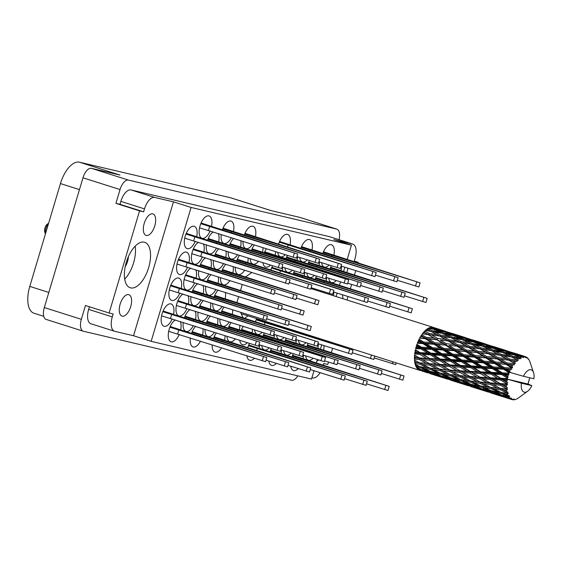 <?xml version="1.0" encoding="UTF-8"?>
<svg xmlns="http://www.w3.org/2000/svg" width="562" height="562" viewBox="0 0 562 562"><rect width="100%" height="100%" fill="white"/><g stroke="black" fill="none" stroke-linecap="round" stroke-linejoin="round"><path stroke-width="0.84" d="M148.642 267.66A23.871 11.465 107.6 0 0 144.68 242.278A23.871 11.465 107.6 0 0 126.281 262.398A23.871 11.465 107.6 0 0 130.244 287.779A23.871 11.465 107.6 0 0 148.642 267.66M124.701 279.117A23.871 11.465 107.6 0 0 133.58 262.883A23.871 11.465 107.6 0 0 135.161 246.156M342.918 298.717A23.871 11.465 107.6 0 0 342.356 294.769M346.663 272.76A11.261 5.409 107.6 0 0 347.197 271.179A11.261 5.409 107.6 0 0 347.871 268.193M323.522 350.4A11.261 5.409 107.6 0 0 324.014 345.609M144.223 223.409A11.261 5.409 -72.4 0 1 152.906 213.918A11.261 5.409 -72.4 0 1 154.775 225.896A11.261 5.409 -72.4 0 1 146.092 235.387A11.261 5.409 -72.4 0 1 144.223 223.409M125.207 266.69A10.987 5.276 107.6 0 0 127.553 261.456A10.987 5.276 107.6 0 0 128.41 256.602M120.149 304.161A11.261 5.409 -72.4 0 1 128.831 294.671A11.261 5.409 -72.4 0 1 130.7 306.641A11.261 5.409 -72.4 0 1 122.017 316.132A11.261 5.409 -72.4 0 1 120.149 304.161M196.658 236.939A11.711 5.62 107.6 0 0 194.248 226.296A11.711 5.62 107.6 0 0 185.221 236.166A11.711 5.62 107.6 0 0 187.167 248.622A11.711 5.62 107.6 0 0 195.288 241.267M211.488 226.584A11.711 5.62 107.6 0 0 209.078 215.941A11.711 5.62 107.6 0 0 200.051 225.812A11.711 5.62 107.6 0 0 201.997 238.26A11.711 5.62 107.6 0 0 210.118 230.912M218.604 242.103A11.711 5.62 107.6 0 0 218.26 233.497M213.328 231.93A11.711 5.62 107.6 0 0 207.455 240.417M240.543 247.266A11.711 5.62 107.6 0 0 240.817 240.655M233.623 238.372A11.711 5.62 107.6 0 0 229.401 245.58M262.489 252.429A11.711 5.62 107.6 0 0 262.953 247.68M254.333 244.941A11.711 5.62 107.6 0 0 251.34 250.743M188.944 262.819A11.711 5.62 107.6 0 0 186.535 252.176A11.711 5.62 107.6 0 0 177.508 262.047A11.711 5.62 107.6 0 0 179.454 274.502A11.711 5.62 107.6 0 0 187.575 267.147M210.883 267.983A11.711 5.62 107.6 0 0 210.546 259.377M205.615 257.81A11.711 5.62 107.6 0 0 199.742 266.297M232.83 273.146A11.711 5.62 107.6 0 0 233.104 266.536M225.91 264.252A11.711 5.62 107.6 0 0 221.688 271.46M181.224 288.699A11.711 5.62 107.6 0 0 178.821 278.064A11.711 5.62 107.6 0 0 169.794 287.934A11.711 5.62 107.6 0 0 171.733 300.382A11.711 5.62 107.6 0 0 179.861 293.034M203.17 293.87A11.711 5.62 107.6 0 0 202.833 285.257M197.901 283.691A11.711 5.62 107.6 0 0 192.028 292.184M225.109 299.033A11.711 5.62 107.6 0 0 225.383 292.416M218.189 290.132A11.711 5.62 107.6 0 0 213.967 297.347M173.51 314.587A11.711 5.62 107.6 0 0 171.101 303.944A11.711 5.62 107.6 0 0 162.074 313.814A11.711 5.62 107.6 0 0 164.02 326.262A11.711 5.62 107.6 0 0 172.141 318.914M195.457 319.75A11.711 5.62 107.6 0 0 195.112 311.137M190.188 309.571A11.711 5.62 107.6 0 0 184.308 318.064M217.396 324.913A11.711 5.62 107.6 0 0 217.67 318.296M210.476 316.013A11.711 5.62 107.6 0 0 206.254 323.227M239.342 330.077A11.711 5.62 107.6 0 0 239.805 325.321M231.186 322.588A11.711 5.62 107.6 0 0 228.193 328.391M233.427 231.748A11.711 5.62 107.6 0 0 231.024 221.105A11.711 5.62 107.6 0 0 222.285 230.062M255.373 236.911A11.711 5.62 107.6 0 0 252.963 226.268A11.711 5.62 107.6 0 0 244.231 235.225M203.774 252.464A11.711 5.62 107.6 0 0 203.43 243.852M198.505 242.292A11.711 5.62 107.6 0 0 192.337 251.692A11.711 5.62 107.6 0 0 194.276 264.14A11.711 5.62 107.6 0 0 202.404 256.792M225.713 257.628A11.711 5.62 107.6 0 0 225.987 251.01M218.794 248.727A11.711 5.62 107.6 0 0 214.572 255.942M247.659 262.791A11.711 5.62 107.6 0 0 248.123 258.035M239.503 255.303A11.711 5.62 107.6 0 0 236.511 261.105M196.054 278.345A11.711 5.62 107.6 0 0 195.717 269.732M190.785 268.172A11.711 5.62 107.6 0 0 184.624 277.572A11.711 5.62 107.6 0 0 186.563 290.02A11.711 5.62 107.6 0 0 194.684 282.672M218 283.508A11.711 5.62 107.6 0 0 218.274 276.89M211.08 274.607A11.711 5.62 107.6 0 0 206.858 281.822M188.34 304.225A11.711 5.62 107.6 0 0 188.003 295.619M183.072 294.052A11.711 5.62 107.6 0 0 176.904 303.452A11.711 5.62 107.6 0 0 178.849 315.907A11.711 5.62 107.6 0 0 186.97 308.552M210.286 309.388A11.711 5.62 107.6 0 0 210.553 302.778M203.36 300.494A11.711 5.62 107.6 0 0 199.138 307.702M232.225 314.551A11.711 5.62 107.6 0 0 232.689 309.803M224.076 307.063A11.711 5.62 107.6 0 0 221.084 312.865M259.11 348.573A11.711 5.62 107.6 0 0 259.581 344.864M249.458 343.452A11.711 5.62 107.6 0 0 247.68 347.808A11.711 5.62 107.6 0 0 247.666 347.836M281.056 353.744A11.711 5.62 107.6 0 0 281.52 350.028M271.404 348.616A11.711 5.62 107.6 0 0 269.915 352.058M302.995 358.907A11.711 5.62 107.6 0 0 303.466 355.191M293.343 353.779A11.711 5.62 107.6 0 0 291.854 357.221M266.831 322.693A11.711 5.62 107.6 0 0 266.992 321.864M256.658 318.591A11.711 5.62 107.6 0 0 255.394 321.921A11.711 5.62 107.6 0 0 255.387 321.956M277.93 325.342A11.711 5.62 107.6 0 0 277.628 326.171M282.257 270.933A11.711 5.62 107.6 0 0 282.728 267.217M272.605 265.805A11.711 5.62 107.6 0 0 270.821 270.16A11.711 5.62 107.6 0 0 270.814 270.189M304.204 276.097A11.711 5.62 107.6 0 0 304.667 272.38M294.544 270.968A11.711 5.62 107.6 0 0 293.055 274.411M326.143 281.26A11.711 5.62 107.6 0 0 326.613 277.544M316.49 276.139A11.711 5.62 107.6 0 0 315.001 279.574M289.971 245.053A11.711 5.62 107.6 0 0 287.568 234.41A11.711 5.62 107.6 0 0 278.541 244.28A11.711 5.62 107.6 0 0 278.527 244.308M311.917 250.216A11.711 5.62 107.6 0 0 309.507 239.574A11.711 5.62 107.6 0 0 300.775 248.53M252.001 333.055A11.711 5.62 107.6 0 0 252.464 329.339M243.248 326.417A11.711 5.62 107.6 0 0 241.098 330.688M273.94 338.219A11.711 5.62 107.6 0 0 274.411 334.502M264.288 333.09A11.711 5.62 107.6 0 0 262.798 336.533M295.886 343.382A11.711 5.62 107.6 0 0 296.35 339.666M286.234 338.254A11.711 5.62 107.6 0 0 284.737 341.696M317.825 348.545A11.711 5.62 107.6 0 0 318.296 343.789M308.173 343.417A11.711 5.62 107.6 0 0 306.683 346.859M311.734 288.819A11.711 5.62 107.6 0 0 311.784 287.906M333.463 295.717A11.711 5.62 107.6 0 0 333.723 292.029M323.607 291.657A11.711 5.62 107.6 0 0 323.199 292.458M275.148 255.408A11.711 5.62 107.6 0 0 275.612 251.699M266.395 248.769A11.711 5.62 107.6 0 0 264.245 253.041M297.087 260.571A11.711 5.62 107.6 0 0 297.558 256.862M287.435 255.45A11.711 5.62 107.6 0 0 285.946 258.885M319.033 265.735A11.711 5.62 107.6 0 0 319.497 262.025M309.374 260.613A11.711 5.62 107.6 0 0 307.885 264.049M180.627 330.105A11.711 5.62 107.6 0 0 180.283 321.499M175.358 319.933A11.711 5.62 107.6 0 0 169.19 329.332A11.711 5.62 107.6 0 0 171.136 341.787A11.711 5.62 107.6 0 0 179.257 334.432M202.566 335.268A11.711 5.62 107.6 0 0 202.84 328.658M195.646 326.374A11.711 5.62 107.6 0 0 191.424 333.582M224.512 340.432A11.711 5.62 107.6 0 0 224.976 335.683M216.356 332.95A11.711 5.62 107.6 0 0 213.37 338.745M333.863 255.38A11.711 5.62 107.6 0 0 331.454 244.737A11.711 5.62 107.6 0 0 322.714 253.694M340.972 270.905A11.711 5.62 107.6 0 0 341.436 266.149M331.32 265.777A11.711 5.62 107.6 0 0 329.831 269.219M354.271 261.07L358.233 262.328L358.001 263.093M323.178 365.363L323.726 363.516L327.779 364.471L328.489 362.097M331.243 352.852L332.592 348.335M346.993 300.01L348.026 296.567M350.288 288.973L351.636 284.449M354.39 275.211L355.739 270.687M339.048 239.707A11.17 5.36 107.6 0 0 336.849 229.141A11.17 5.36 107.6 0 0 336.659 229.085L128.452 180.093A11.17 5.36 107.6 0 0 120.036 189.556L115.92 203.36L139.566 210.869L109.112 313.013L85.466 305.51L81.357 319.307A11.17 5.36 107.6 0 0 83.204 331.187A11.17 5.36 107.6 0 0 83.394 331.243L291.601 380.235A11.17 5.36 107.6 0 0 297.79 375.845M79.467 189.612L60.443 183.577A25.22 12.111 -72.4 0 1 79.46 162.2L230.525 197.747L271.039 210.61L299.609 217.332A11.17 5.36 -72.4 0 1 299.799 217.382A11.17 5.36 -72.4 0 1 299.982 217.452M46.351 319.483A11.17 5.36 -72.4 0 1 46.161 319.427A11.17 5.36 -72.4 0 1 44.307 307.555L82.986 177.803A11.17 5.36 -72.4 0 1 91.409 168.333L119.973 175.056L79.46 162.2M60.443 183.577L29.786 286.409L48.81 292.444M230.525 197.747A25.22 12.111 -72.4 0 1 230.954 197.866L271.256 210.659M43.773 316.336L33.973 313.224A25.22 12.111 -72.4 0 1 29.786 286.409M313.989 370.758L311.51 379.076L151.157 341.338L191.073 207.448L351.426 245.18L333.807 239.588L352.585 244.006A13.509 6.491 107.6 0 1 352.81 244.07A13.509 6.491 107.6 0 1 355.058 258.436L354.179 261.372L358.233 262.328M244.358 318.45L248.067 315.865M240.585 312.303L243.234 318.099M242.25 284.505L240.417 290.673M238.639 296.624L236.799 302.792M251.888 272.5L245.25 277.143M206.409 244.8A11.711 5.62 107.6 0 0 209.106 253.785A11.711 5.62 107.6 0 0 216.496 247.997M228.186 251.713A11.711 5.62 107.6 0 0 231.052 258.949A11.711 5.62 107.6 0 0 237.564 254.684M250.146 258.682A11.711 5.62 107.6 0 0 252.991 264.112A11.711 5.62 107.6 0 0 258.457 261.316M198.695 270.68A11.711 5.62 107.6 0 0 201.393 279.665A11.711 5.62 107.6 0 0 208.783 273.884M220.473 277.593A11.711 5.62 107.6 0 0 223.339 284.829A11.711 5.62 107.6 0 0 229.844 280.564M190.975 296.56A11.711 5.62 107.6 0 0 193.679 305.545A11.711 5.62 107.6 0 0 201.063 299.764M212.759 303.473A11.711 5.62 107.6 0 0 215.618 310.709A11.711 5.62 107.6 0 0 222.13 306.452M183.261 322.44A11.711 5.62 107.6 0 0 185.959 331.425A11.711 5.62 107.6 0 0 193.349 325.644M205.046 329.353A11.711 5.62 107.6 0 0 207.905 336.589A11.711 5.62 107.6 0 0 214.417 332.332M226.999 336.322A11.711 5.62 107.6 0 0 229.851 341.752A11.711 5.62 107.6 0 0 235.309 338.963M221.238 234.438A11.711 5.62 107.6 0 0 223.936 243.423A11.711 5.62 107.6 0 0 231.326 237.642M243.016 241.351A11.711 5.62 107.6 0 0 245.882 248.587A11.711 5.62 107.6 0 0 252.394 244.33M213.525 260.318A11.711 5.62 107.6 0 0 216.222 269.303A11.711 5.62 107.6 0 0 223.606 263.522M235.302 267.231A11.711 5.62 107.6 0 0 238.169 274.467A11.711 5.62 107.6 0 0 244.674 270.21M205.804 286.206A11.711 5.62 107.6 0 0 208.509 295.183A11.711 5.62 107.6 0 0 215.892 289.402M198.091 312.086A11.711 5.62 107.6 0 0 200.789 321.071A11.711 5.62 107.6 0 0 208.179 315.282M219.868 318.998A11.711 5.62 107.6 0 0 222.735 326.234A11.711 5.62 107.6 0 0 229.247 321.97M246.887 355.901A11.711 5.62 107.6 0 0 249.619 360.256A11.711 5.62 107.6 0 0 254.368 358.275M268.826 361.064A11.711 5.62 107.6 0 0 271.565 365.419A11.711 5.62 107.6 0 0 276.307 363.438M290.772 366.227A11.711 5.62 107.6 0 0 293.505 370.583A11.711 5.62 107.6 0 0 298.253 368.602M254.6 330.02A11.711 5.62 107.6 0 0 257.333 334.376A11.711 5.62 107.6 0 0 262.082 332.395M276.546 335.184A11.711 5.62 107.6 0 0 279.279 339.539A11.711 5.62 107.6 0 0 284.028 337.558M298.485 340.347A11.711 5.62 107.6 0 0 301.218 344.703A11.711 5.62 107.6 0 0 305.967 342.722M313.919 288.587A11.711 5.62 107.6 0 0 314.116 289.578M320.663 291.657A11.711 5.62 107.6 0 0 321.401 290.961M277.747 252.373A11.711 5.62 107.6 0 0 280.48 256.729A11.711 5.62 107.6 0 0 285.229 254.748M299.694 257.537A11.711 5.62 107.6 0 0 302.426 261.892A11.711 5.62 107.6 0 0 307.175 259.911M239.77 340.375A11.711 5.62 107.6 0 0 242.51 344.731A11.711 5.62 107.6 0 0 247.252 342.75M261.716 345.539A11.711 5.62 107.6 0 0 264.449 349.894A11.711 5.62 107.6 0 0 269.198 347.913M283.655 350.702A11.711 5.62 107.6 0 0 286.395 355.058A11.711 5.62 107.6 0 0 291.137 353.077M305.602 355.865A11.711 5.62 107.6 0 0 308.334 360.221A11.711 5.62 107.6 0 0 313.083 358.24M270.793 323.073A11.711 5.62 107.6 0 0 272.163 324.014A11.711 5.62 107.6 0 0 273.834 324.042M262.918 262.735A11.711 5.62 107.6 0 0 265.65 267.091A11.711 5.62 107.6 0 0 270.399 265.109M284.864 267.898A11.711 5.62 107.6 0 0 287.596 272.254A11.711 5.62 107.6 0 0 292.345 270.273M306.803 273.062A11.711 5.62 107.6 0 0 309.536 277.417A11.711 5.62 107.6 0 0 314.284 275.436M190.377 337.966A11.711 5.62 107.6 0 0 193.075 346.951A11.711 5.62 107.6 0 0 200.465 341.169M212.155 344.878A11.711 5.62 107.6 0 0 215.021 352.114A11.711 5.62 107.6 0 0 221.533 347.85M321.633 262.7A11.711 5.62 107.6 0 0 324.365 267.055A11.711 5.62 107.6 0 0 329.114 265.074M328.749 278.225A11.711 5.62 107.6 0 0 331.482 282.581A11.711 5.62 107.6 0 0 336.231 280.6M351.426 245.18L347.119 259.637M344.85 267.231L343.501 271.755M340.467 281.941L339.399 285.517M337.137 293.111L336.111 296.56M321.703 344.878L320.354 349.402M317.319 359.589L316.251 363.164M89.428 306.761L88.641 309.395L112.288 316.898L113.166 313.968L109.112 313.013M151.157 341.338L133.538 335.746L114.76 331.327A13.509 6.491 107.6 0 1 114.529 331.264L90.889 323.761A13.509 6.491 -72.4 0 1 88.641 309.395M311.91 377.727L312.669 377.903A13.509 6.491 107.6 0 0 320.094 372.697M352.585 244.006L328.939 236.504L131.03 189.928L154.676 197.438A13.509 6.491 107.6 0 0 144.49 208.888L143.612 211.818L139.566 210.869M191.073 207.448L173.454 201.856L154.676 197.438M144.49 208.888L120.844 201.386L119.973 204.315L143.612 211.818M119.973 204.315L115.92 203.36M120.844 201.386A13.509 6.491 -72.4 0 1 131.03 189.928M328.939 236.504A13.509 6.491 -72.4 0 1 329.17 236.567L352.81 244.07M316.856 361.141A11.261 5.409 107.6 0 0 318.535 359.975M133.538 335.746L173.454 201.856M112.288 316.898A13.509 6.491 107.6 0 0 114.529 331.264M162.818 311.692L259.728 342.047L163.106 311.004M161.568 315.83L258.499 346.185L259.728 342.047M171.747 314.256L170.518 318.394M330.28 268.011L427.19 298.366L330.568 267.322M404.471 295.816L425.961 302.504L427.19 298.366M339.209 270.575L338.774 272.057M323.164 252.486L420.081 282.841L323.452 251.804M397.355 280.298L418.845 286.985L420.081 282.841M332.1 255.05L331.657 256.532M213.813 337.537L310.73 367.899L214.101 336.856M288.004 365.349L309.493 372.037L310.73 367.899M222.749 340.108L222.306 341.584M191.874 332.374L288.791 362.736L192.162 331.692M266.065 360.186L287.554 366.874L288.791 362.736M200.81 334.945L200.367 336.42M169.928 327.21L266.845 357.565L170.216 326.529M168.684 331.348L265.608 361.71L266.845 357.565M178.864 329.775L177.627 333.919M308.334 262.847L405.251 293.202L308.622 262.159M382.525 290.652L404.015 297.34L405.251 293.202M317.27 265.412L316.827 266.887M286.395 257.684L383.305 288.039L286.683 256.996M360.586 285.489L382.076 292.177L383.305 288.039M295.324 260.248L294.888 261.723M264.449 252.514L361.366 282.876L264.737 251.832M347.716 283.206L360.13 287.013L361.366 282.876M273.385 255.085L273.153 255.865M307.133 345.651L404.05 376.006L307.421 344.97M381.324 373.463L402.813 380.151L404.05 376.006M316.069 348.215L315.626 349.697M285.187 340.488L382.104 370.843L285.475 339.806M359.378 368.3L380.867 374.987L382.104 370.843M294.123 343.052L293.68 344.534M263.248 335.324L360.165 365.679L263.536 334.643M337.439 363.136L358.928 369.824L360.165 365.679M272.184 337.888L271.741 339.371M241.302 330.161L338.219 360.516L241.59 329.48M324.569 360.853L336.982 364.661L338.219 360.516M250.238 332.725L250.006 333.512M301.225 247.322L398.135 277.677L301.513 246.641M375.416 275.134L396.905 281.822L398.135 277.677M310.154 249.886L309.718 251.369M279.279 242.159L376.196 272.514L279.567 241.47M341.092 266.037L374.959 276.659L376.196 272.514M288.215 244.723L287.491 247.154M315.451 278.366L412.368 308.721L315.739 277.684M389.642 306.178L411.131 312.865L412.368 308.721M324.386 280.93L323.944 282.412M293.505 273.202L390.421 303.557L293.793 272.521M367.696 301.014L389.185 307.702L390.421 303.557M302.44 275.766L301.998 277.249M271.565 268.039L368.482 298.394L271.853 267.357M333.378 291.924L367.246 302.539L368.482 298.394M280.501 270.603L279.771 273.034M374.208 357.938L395.697 364.626L396.217 362.883M352.269 352.774L373.758 359.462L374.77 356.076M286.824 328.159L286.571 329.009M256.132 319.799L353.048 350.161L256.42 319.118M317.952 343.684L351.812 354.299L353.048 350.161M265.067 322.37L264.344 324.794M292.303 356.013L389.22 386.368L292.591 355.325M366.494 383.818L387.984 390.506L389.22 386.368M301.239 358.577L300.796 360.059M270.357 350.85L367.274 381.205L270.645 350.161M344.555 378.655L366.038 385.342L367.274 381.205M279.293 353.414L278.85 354.896M248.418 345.686L345.335 376.041L248.706 344.998M310.231 369.564L344.099 380.179L345.335 376.041M257.354 348.25L256.63 350.681M221.533 311.657L318.443 342.012L221.821 310.976M295.724 339.469L317.214 346.157L318.443 342.012M230.462 314.221L230.027 315.703M199.587 306.494L296.504 336.849L199.875 305.812M273.778 334.306L295.268 340.993L296.504 336.849M208.523 309.058L208.081 310.54M177.648 301.33L274.558 331.685L177.936 300.649M176.398 305.468L273.329 335.83L274.558 331.685M186.577 303.894L185.348 308.039M207.301 280.614L304.218 310.969L207.589 279.932M281.499 308.426L302.981 315.113L304.218 310.969M216.237 283.178L215.794 284.66M185.362 275.45L282.279 305.805L185.65 274.769M184.111 279.588L281.042 309.95L282.279 305.805M194.297 278.014L193.061 282.159M236.96 259.897L333.877 290.252L237.248 259.215M311.151 287.709L332.641 294.397L333.877 290.252M245.896 262.461L245.453 263.943M215.021 254.734L311.931 285.089L215.309 254.045M289.212 282.546L310.702 289.226L311.931 285.089M223.95 257.298L223.514 258.78M193.075 249.57L289.992 279.925L193.363 248.882M191.832 253.708L288.756 284.063L289.992 279.925M202.011 252.134L200.775 256.272M244.681 234.017L341.591 264.372L244.969 233.328M318.872 261.829L340.361 268.51L341.591 264.372M253.61 236.581L253.167 238.063M222.735 228.853L319.652 259.208L223.023 228.165M296.926 256.658L318.415 263.346L319.652 259.208M231.67 231.418L231.228 232.9M228.643 327.182L325.56 357.537L228.931 326.494M302.834 354.994L324.323 361.675L325.56 357.537M237.578 329.746L237.136 331.229M206.704 322.019L303.613 352.374L206.992 321.331M280.895 349.831L302.384 356.512L303.613 352.374M215.639 324.583L215.197 326.065M184.757 316.856L281.674 347.211L185.046 316.167M258.949 344.668L280.438 351.348L281.674 347.211M193.693 319.42L193.251 320.902M214.417 296.139L311.334 326.494L214.705 295.45M288.608 323.944L310.098 330.632L311.334 326.494M223.353 298.703L222.91 300.185M192.478 290.976L289.388 321.331L192.766 290.287M266.669 318.78L288.158 325.468L289.388 321.331M201.407 293.54L200.964 295.022M170.532 285.812L267.449 316.167L170.82 285.124M169.281 289.95L266.212 320.305L267.449 316.167M179.468 288.376L178.231 292.514M222.13 270.259L319.047 300.614L222.419 269.57M296.322 298.064L317.811 304.752L319.047 300.614M231.066 272.823L230.624 274.298M200.191 265.088L297.108 295.45L200.479 264.407M274.382 292.9L295.872 299.588L297.108 295.45M209.127 267.66L208.685 269.135M178.245 259.925L275.162 290.287L178.533 259.244M177.002 264.063L273.926 294.425L275.162 290.287M187.181 262.496L185.945 266.634M251.79 249.535L348.707 279.897L252.078 248.854M325.981 277.347L347.471 284.035L348.707 279.897M260.726 252.106L260.283 253.581M229.851 244.372L326.761 274.727L230.139 243.69M304.042 272.184L325.531 278.871L326.761 274.727M238.78 246.936L238.344 248.418M207.905 239.208L304.822 269.563L208.193 238.527M282.096 267.02L303.585 273.708L304.822 269.563M216.841 241.772L216.398 243.255M200.796 223.69L297.705 254.045L201.084 223.002M199.545 227.828L296.476 258.183L297.705 254.045M209.724 226.254L208.495 230.392M185.966 234.045L282.876 264.4L186.254 233.363M184.715 238.183L281.646 268.545L282.876 264.4M194.895 236.609L193.665 240.754M48.627 223.212L47.236 224.224A4.861 2.332 107.6 0 0 44.946 227.954A4.861 2.332 107.6 0 0 44.77 231.987L45.431 233.933M48.564 223.43A7.566 3.632 107.6 0 0 45.936 228.376A7.566 3.632 107.6 0 0 45.466 233.827M505.112 374.685L508.308 374.833A22.515 10.811 107.6 0 0 508.069 375.627A22.515 10.811 107.6 0 0 507.837 376.421L505.112 374.685L502.386 373.786L460.306 371.243L430.056 368.159L422.849 364.506L429.621 365.152L436.73 368.911L432.873 368.489M484.936 368.286L492.467 368.63L498.817 372.69L491.357 372.353L484.936 368.286L482.21 367.386L440.123 364.836L415.318 362.413L414.974 363.614L419.814 364.176L427.05 367.787L420.509 366.881L415.163 364.352A22.515 10.811 107.6 0 0 415.543 365.504L417.566 366.431L415.796 366.143A22.515 10.811 107.6 0 0 416.28 367.134L420.938 367.955L428.42 371.208L422.111 369.929L416.604 367.667A22.515 10.811 107.6 0 0 417.187 368.475L419.273 369.297L417.566 368.904A22.515 10.811 107.6 0 0 418.24 369.508L430.436 373.47L418.676 369.817A22.515 10.811 107.6 0 0 419.428 370.225L419.905 370.4A22.515 10.811 107.6 0 0 419.933 370.407L241.217 313.687M464.76 361.879L472.284 362.223L478.634 366.284L471.174 365.946L464.76 361.879L462.027 360.98L414.889 358.029L414.412 359.167L419.442 359.547L426.418 363.417L419.61 362.813L414.461 360.059A22.515 10.811 107.6 0 0 414.601 361.485L416.554 362.504L414.721 362.307A22.515 10.811 107.6 0 0 414.974 363.614M444.57 355.472L452.115 355.823L458.452 359.877L451.005 359.547L444.57 355.472L441.837 354.573L415.206 353.084L414.623 354.081L419.849 354.348L426.551 358.38L419.484 357.973L414.524 355.072A22.515 10.811 107.6 0 0 414.419 356.687L416.302 357.769L414.398 357.636A22.515 10.811 107.6 0 0 414.412 359.167M424.387 349.065L431.932 349.416L438.276 353.47L430.822 353.14L424.387 349.065L421.669 348.166L416.252 347.871L415.599 348.679L421.001 348.918L427.457 352.992L420.13 352.662L415.36 349.697A22.515 10.811 107.6 0 0 415.016 351.398L416.828 352.507L414.847 352.416A22.515 10.811 107.6 0 0 414.623 354.081M421.697 370.927L427.822 372.894M445.849 331.404L433.583 327.491A22.515 10.811 107.6 0 0 433.562 327.484A22.515 10.811 107.6 0 0 432.761 327.302L434.398 327.871L432.241 327.246A22.515 10.811 107.6 0 0 431.356 327.267L443.067 331.102L435.121 329.121L430.815 327.344A22.515 10.811 107.6 0 0 429.888 327.576L431.504 328.271L429.326 327.765L428.356 328.215L434.173 329.458L440.053 332.177L432.059 330.653L427.78 328.545A22.515 10.811 107.6 0 0 426.818 329.192L428.42 330.013L426.228 329.634A22.515 10.811 107.6 0 0 425.265 330.477L431.089 331.397L436.955 334.552L428.975 333.442L424.689 331.032A22.515 10.811 107.6 0 0 423.741 332.051L425.357 332.978L423.179 332.711A22.515 10.811 107.6 0 0 422.259 333.891L428.04 334.538L433.976 338.064L426.073 337.298L421.725 334.643A22.515 10.811 107.6 0 0 420.854 335.971L422.498 336.982L420.348 336.807A22.515 10.811 107.6 0 0 419.54 338.254L425.23 338.689L431.286 342.504L423.53 341.991L419.076 339.153A22.515 10.811 107.6 0 0 418.339 340.705L420.025 341.78L417.924 341.661A22.515 10.811 107.6 0 0 417.271 343.284L422.835 343.586L429.066 347.583L421.507 347.225L416.906 344.281A22.515 10.811 107.6 0 0 416.351 345.96L418.093 347.07L416.049 346.979A22.515 10.811 107.6 0 0 415.599 348.679M443.439 330.625L433.527 327.562M524.768 356.484A22.515 10.811 107.6 0 0 523.967 356.399L521.417 355.486L524.768 356.484L525.765 357.699L525.589 356.701A22.515 10.811 107.6 0 1 525.8 356.779L526.552 357.994L526.566 357.165A22.515 10.811 107.6 0 1 527.24 357.636L528.048 359.055L527.908 358.268A22.515 10.811 107.6 0 1 528.076 358.458L528.413 359.188M523.074 356.441A22.515 10.811 107.6 0 0 522.836 356.477L515.839 354.741L509.917 352.318L517.834 354.46L523.074 356.441L523.981 357.516L523.967 356.399M521.908 356.68A22.515 10.811 107.6 0 0 521.03 356.996L518.515 355.887L521.908 356.68L523.082 357.643L522.836 356.477M520.068 357.46A22.515 10.811 107.6 0 0 519.815 357.608L512.776 356.273L506.903 353.4L514.897 355.079L521.115 358.345L521.03 356.996M518.845 358.233A22.515 10.811 107.6 0 0 517.939 358.928L515.438 357.629L520.166 358.879L519.815 357.608M516.97 359.785A22.515 10.811 107.6 0 0 516.717 360.031L509.692 359.062L503.812 355.767L511.806 357.018L518.143 360.432L517.939 358.928M515.768 361.029A22.515 10.811 107.6 0 0 514.89 362.061L512.375 360.593L517.195 361.345L516.717 360.031M513.977 363.256A22.515 10.811 107.6 0 0 513.738 363.586L506.791 362.919L500.826 359.28L508.758 360.158L515.249 363.642L514.89 362.061M512.867 364.9A22.515 10.811 107.6 0 0 512.08 366.199L509.516 364.605L514.363 364.878L513.738 363.586M511.279 367.66A22.515 10.811 107.6 0 0 511.069 368.061L504.247 367.611L498.136 363.719L505.955 364.309L511.279 367.66L512.614 367.773L512.08 366.199M510.324 369.599A22.515 10.811 107.6 0 0 509.678 371.089L507.043 369.403L511.849 369.255L511.069 368.061M509.039 372.718A22.515 10.811 107.6 0 0 508.877 373.161L502.224 372.845L495.916 368.805L503.552 369.206L509.039 372.718L509.558 372.283L510.38 372.536L509.678 371.089M510.38 372.536L523.461 376.294A11.711 5.62 107.6 0 1 533.549 372.564L530.198 362.645M523.461 376.294L533.9 378.753A11.711 5.62 107.6 0 0 533.549 372.564M530.212 362.68L529.755 361.373A22.515 10.811 107.6 0 0 529.636 361.085L529.559 361.05M528.666 359.237A22.515 10.811 107.6 0 1 529.165 360.08L529.636 361.085M527.908 358.268L527.521 358.12M527.999 384.008L531.842 385.651L521.403 383.2L507.5 379.181L527.999 384.008A22.515 10.811 107.6 0 0 528.554 382.497L528.421 381.514L529.095 380.811A22.515 10.811 107.6 0 0 529.228 380.362L529.039 379.455L529.692 378.662A22.515 10.811 107.6 0 0 529.903 377.812M508.308 374.833L508.982 374.159L508.877 373.161M507.395 378.121A22.515 10.811 107.6 0 0 507.289 378.57L500.847 378.282L494.307 374.208L501.718 374.538L507.395 378.121L508.048 377.299L507.837 376.421M507.5 379.181L507.289 378.57M521.403 383.2A11.711 5.62 107.6 0 0 527.62 391.243A11.711 5.62 107.6 0 0 531.842 385.651M506.938 380.27A22.515 10.811 107.6 0 0 506.671 381.851L503.847 380.13L506.938 380.27L508.322 379.434M506.46 383.516A22.515 10.811 107.6 0 0 506.418 383.958L500.201 383.593L493.401 379.603L500.566 379.968L506.46 383.516L507.774 382.933L506.671 381.851M506.299 385.574A22.515 10.811 107.6 0 0 506.264 387.056L503.32 385.384L506.299 385.574L507.605 384.556L506.418 383.958M506.292 388.574A22.515 10.811 107.6 0 0 506.313 388.974L500.335 388.433L493.267 384.64L500.159 385.167L506.292 388.574L507.521 387.85L506.264 387.056M506.439 390.414A22.515 10.811 107.6 0 0 506.622 391.693L503.573 390.126L506.439 390.414L507.598 389.311L506.313 388.974M506.896 392.978A22.515 10.811 107.6 0 0 506.98 393.302L501.227 392.501L493.9 389.002L500.531 389.796L506.896 392.978L508.013 392.164L506.622 391.693M507.338 394.475A22.515 10.811 107.6 0 0 507.739 395.479L504.578 394.046L507.338 394.475L508.322 393.372L506.98 393.302M508.238 396.442A22.515 10.811 107.6 0 0 508.378 396.681L502.828 395.543L495.27 392.424L501.655 393.576L508.238 396.442L509.214 395.606L507.739 395.479M508.954 397.51A22.515 10.811 107.6 0 0 509.544 398.17L506.285 396.913L508.954 397.51L509.741 396.491L508.378 396.681M510.226 398.76A22.515 10.811 107.6 0 0 510.422 398.894L497.286 394.693L503.461 396.252L510.226 398.76L511.062 397.973L509.544 398.17M511.715 399.54L508.582 398.535L511.167 399.322L511.771 398.472L510.422 398.894M511.167 399.322A22.515 10.811 107.6 0 0 511.806 399.568A22.515 10.811 107.6 0 0 511.912 399.603L513.422 399.097L512.748 399.772A22.515 10.811 107.6 0 0 512.973 399.8L514.272 399.189L513.858 399.8A22.515 10.811 107.6 0 0 514.708 399.68L515.635 399.427A22.515 10.811 107.6 0 0 515.888 399.336L516.836 398.922A22.515 10.811 107.6 0 0 517.743 398.409L519.105 397.453M441.873 377.327L448.005 379.301M430.225 373.681L441.746 377.327L430.225 373.681M431.363 373.505L430.436 373.47M427.471 372.662L427.858 372.915M462.048 383.734L468.188 385.708M450.415 380.088L461.922 383.727L450.415 380.088M444.5 378.156L436.744 375.472L442.919 377.039L450.626 379.877L444.5 378.156M433.239 374.201L425.567 371.292L431.848 372.648L439.449 375.697L433.239 374.201M420.734 369.374L419.273 369.297M430.387 371.341L428.42 371.208M422.743 370.632L422.793 369.508M418.247 368.412L418.24 369.508M424.134 370.351L425.567 371.292M431.848 372.648L431.988 371.475M440.91 375.774L439.449 375.697M435.789 374.84L436.744 375.472M442.919 377.039L442.968 375.908M451.546 379.912L450.626 379.877M447.654 379.062L448.04 379.322M482.238 390.14L488.371 392.107M470.598 386.494L482.105 390.133L470.598 386.494M464.683 384.563L456.92 381.879L463.102 383.446L470.801 386.284L464.683 384.563M453.422 380.607L445.743 377.699L452.031 379.048L459.625 382.104L453.422 380.607M442.287 376.329L434.728 373.21L441.107 374.355L448.609 377.615L442.287 376.329M431.314 371.749L423.86 368.426L430.373 369.389L437.742 372.838L431.314 371.749M419.99 366.642L417.566 366.431M429.93 368.096L427.05 367.787M420.938 367.955L421.156 366.754L423.86 368.426M416.456 365.946L416.28 367.134M430.373 369.389L430.675 368.187L433.358 369.789L439.983 370.583L447.24 374.194L440.678 373.287L433.358 369.789M440.165 373.042L437.742 372.838M432.881 372.03L434.728 373.21M441.107 374.355L441.332 373.161L444.043 374.833L450.555 375.795L457.918 379.238L451.497 378.156L444.043 374.833M450.569 377.748L448.609 377.615M444.31 376.758L445.743 377.699M452.031 379.048L452.171 377.882M461.093 382.181L459.625 382.104M455.965 381.24L456.92 381.879M463.102 383.446L463.151 382.315M471.729 386.319L470.801 386.284M467.844 385.476L468.23 385.729M513.366 399.617L513.858 399.8M502.421 396.547L508.547 398.514M512.031 399.561L512.748 399.772M490.774 392.894L502.288 396.54L490.774 392.894M484.866 390.969L477.096 388.279L483.285 389.852L490.977 392.683L484.866 390.969M473.597 387.014L465.933 384.106L472.206 385.455L479.808 388.511L473.597 387.014M462.47 382.736L454.904 379.617L461.297 380.762L468.785 384.022L462.47 382.736M419.61 362.813L416.554 362.504M414.721 362.307L415.318 362.413M429.621 365.152L430.063 363.993L426.418 363.417M419.814 364.176L420.186 362.989L422.849 364.506M439.983 370.583L440.362 369.389L436.73 368.911M450.113 374.503L447.24 374.194M450.555 375.795L450.857 374.594L453.534 376.196L460.173 376.99L467.415 380.6L460.868 379.694L453.534 376.196M460.348 379.448L457.918 379.238M453.063 378.43L454.904 379.617M461.297 380.762L461.514 379.568L464.226 381.24L470.731 382.202L478.107 385.644L471.673 384.556L464.226 381.24M470.745 384.155L468.785 384.022M464.5 383.165L465.933 384.106M472.206 385.455L472.34 384.282M481.276 388.588L479.808 388.511M476.14 387.647L477.096 388.279M483.285 389.852L483.341 388.721M491.905 392.726L490.977 392.683M488.02 391.876L488.406 392.136M493.78 393.414L486.116 390.513L492.389 391.862L499.997 394.917L493.78 393.414M482.66 389.143L475.08 386.017L481.479 387.169L488.961 390.421L482.66 389.143M450.239 374.566L443.032 370.906L449.804 371.559L456.906 375.311L450.239 374.566M439.786 369.213L432.726 365.419L439.617 365.953L446.6 369.824L439.786 369.213L443.032 370.906M429.544 363.67L422.596 359.764L429.635 360.2L436.477 364.169L429.544 363.67L432.726 365.419M419.484 357.973L419.947 358.437L416.302 357.769M414.398 357.636L414.889 358.029M429.635 360.2L430.197 359.16L426.551 358.38M419.442 359.547L419.947 358.437L422.596 359.764M439.617 365.953L440.123 364.836L436.477 364.169M449.804 371.559L450.246 370.4L446.6 369.824M460.173 376.99L460.545 375.795L453.021 374.896M459.969 375.62L452.902 371.826L459.8 372.36L466.783 376.231L456.906 375.311M470.289 380.91L467.415 380.6M470.731 382.202L471.026 380.994L473.71 382.596L480.355 383.396L487.591 387L481.051 386.101L473.71 382.596M480.538 385.855L478.107 385.644M473.232 384.837L475.08 386.017M481.479 387.169L481.704 385.975L484.409 387.647L490.914 388.609L498.29 392.051L491.855 390.962L484.409 387.647M490.921 390.555L488.961 390.421M484.683 389.571L486.116 390.513M492.389 391.862L492.523 390.688M501.459 394.995L499.997 394.917M496.323 394.053L497.286 394.693M503.461 396.252L503.517 395.128M508.196 398.282L508.582 398.535M470.415 380.973L463.214 377.313L469.973 377.966L477.096 381.717L470.415 380.973M449.726 370.077L442.779 366.171L449.818 366.607L456.66 370.576L449.726 370.077L452.902 371.826M439.66 364.373L432.859 360.382L440.018 360.755L446.741 364.787L439.66 364.373L442.779 366.171M429.804 358.556L423.123 354.51L430.422 354.847L437.004 358.914L429.804 358.556L432.859 360.382M420.13 352.662L420.453 353.393L416.828 352.507M414.847 352.416L415.206 353.084M430.422 354.847L431.061 353.983L427.457 352.992M419.849 354.348L420.453 353.393L423.123 354.51M440.018 360.755L440.622 359.792L437.004 358.914M449.818 366.607L450.38 365.567L446.741 364.787M459.8 372.36L460.306 371.243L456.66 370.576M469.973 377.966L470.422 376.8L460.545 375.795L463.214 377.313M469.895 376.477L462.969 372.578L469.994 373.013L476.843 376.983L466.783 376.231M480.355 383.396L480.735 382.202L473.225 381.303M480.159 382.027L473.078 378.233L479.983 378.767L486.959 382.638L477.096 381.717M490.464 387.309L487.591 387M490.914 388.609L491.209 387.401L493.9 389.002M500.714 392.262L498.29 392.051M493.422 391.243L495.27 392.424M501.655 393.576L501.873 392.374L504.578 394.046M504.852 395.971L506.285 396.913M490.598 387.38L483.397 383.72L490.155 384.366L497.279 388.124L490.598 387.38M459.842 370.779L453.035 366.789L460.208 367.162L466.924 371.194L459.842 370.779L462.969 372.578M449.986 364.963L443.306 360.916L450.605 361.254L457.18 365.321L449.986 364.963L453.035 366.789M440.299 359.069L433.766 354.994L441.177 355.317L447.647 359.399L440.299 359.069L440.622 359.792L443.306 360.916M421.507 347.225L421.669 348.166L418.093 347.07M416.049 346.979L416.252 347.871M431.932 349.416L432.614 348.791L421.669 348.166L417.025 345.272L416.351 345.96M432.536 347.766L426.319 343.782L434.061 344.26L440.201 348.187L432.536 347.766L432.614 348.791L429.066 347.583M421.001 348.918L421.669 348.166L431.061 353.983L433.766 354.994M430.822 353.14L431.061 353.983L440.622 359.792L473.078 378.233M441.177 355.317L441.837 354.573L438.276 353.47M450.605 361.254L451.244 360.39L447.647 359.399M460.208 367.162L460.812 366.199L457.18 365.321M469.994 373.013L470.549 371.967L466.924 371.194M479.983 378.767L480.489 377.65L470.422 376.8L472.656 378.001M480.032 377.186L473.218 373.196L480.391 373.568L487.092 377.601L480.032 377.186L480.489 377.65L476.843 376.983M490.155 384.366L490.605 383.207L480.735 382.202L483.397 383.72M490.078 382.884L483.144 378.978L490.176 379.413L497.026 383.389L486.959 382.638M500.531 389.796L500.904 388.609L493.422 387.71M500.335 388.433L497.279 388.124M470.155 371.363L463.495 367.323L470.78 367.653L477.37 371.728L470.155 371.363L473.218 373.196M460.489 365.476L453.941 361.394L461.36 361.724L467.823 365.806L460.489 365.476L460.812 366.199L463.495 367.323M441.676 353.624L435.381 349.585L443.011 349.986L449.256 353.99L441.676 353.624L441.837 354.573L432.614 348.791L435.381 349.585M423.53 341.991L423.523 343.094L417.952 342.729L417.271 343.284M434.061 344.26L434.742 343.916L423.523 343.094L420.025 341.78M417.924 341.661L417.952 342.729M434.833 342.764L428.792 338.984L436.688 339.708L442.673 343.389L434.833 342.764L434.742 343.916L431.286 342.504M422.835 343.586L423.523 343.094L426.319 343.782M443.011 349.986L443.692 349.494L432.614 348.791L419.02 340.284L418.339 340.705M443.706 348.398L437.594 344.506L445.406 345.089L451.476 348.911L443.706 348.398L443.692 349.494L440.201 348.187M452.115 355.823L452.796 355.198L441.837 354.573L451.244 360.39L453.941 361.394M452.719 354.172L446.502 350.189L454.244 350.667L460.376 354.587L452.719 354.172L452.796 355.198L449.256 353.99M451.005 359.547L451.244 360.39L460.812 366.199L483.144 378.978M461.36 361.724L462.027 360.98L458.452 359.877M470.78 367.653L471.42 366.789L467.823 365.806M480.391 373.568L480.995 372.606L477.37 371.728M490.176 379.413L490.731 378.374L480.489 377.65L493.267 384.64M490.338 377.769L483.671 373.723L490.963 374.06L497.553 378.128L490.338 377.769L490.731 378.374L487.092 377.601M500.159 385.167L500.665 384.057L490.605 383.207L492.853 384.408M500.201 383.593L500.665 384.057L497.026 383.389M507.598 389.311L500.904 388.609L503.573 390.126M480.672 371.882L474.117 367.801L481.55 368.131L487.999 372.206L480.672 371.882L480.995 372.606L483.671 373.723M461.866 360.031L455.55 355.992L463.193 356.392L469.439 360.397L461.866 360.031L462.027 360.98L452.796 355.198L455.55 355.992M426.073 337.298L425.891 338.486L419.54 338.254M436.688 339.708L425.891 338.486L422.498 336.982M420.348 336.807L420.214 337.98M437.58 338.45L431.651 334.973L439.639 336.027L445.533 339.378L437.58 338.45L437.32 339.652L433.976 338.064M425.23 338.689L428.792 338.984M445.406 345.089L434.742 343.916L437.594 344.506M446.249 343.705L440.285 340.066L448.216 340.944L454.159 344.471L446.249 343.705L446.066 344.892L442.673 343.389M454.244 350.667L454.925 350.323L443.692 349.494L446.502 350.189M455.016 349.171L448.975 345.391L456.871 346.115L462.849 349.796L455.016 349.171L454.925 350.323L451.476 348.911M463.193 356.392L463.882 355.901L452.796 355.198L421.507 335.844L420.854 335.971M463.889 354.805L457.77 350.906L465.589 351.496L471.659 355.317L463.889 354.805L463.882 355.901L460.376 354.587M472.284 362.223L472.965 361.605L462.027 360.98L471.42 366.789L474.117 367.801M472.888 360.572L466.692 356.596L474.419 357.074L480.566 361.001L472.888 360.572L472.965 361.605L469.439 360.397M471.174 365.946L471.42 366.789L493.401 379.603M481.55 368.131L482.21 367.386L478.634 366.284M490.963 374.06L491.602 373.196L487.999 372.206M500.566 379.968L501.171 379.013L490.731 378.374L503.32 385.384M500.847 378.282L501.171 379.013L497.553 378.128M507.605 384.556L500.665 384.057L507.521 387.85M482.048 366.438L475.733 362.399L483.383 362.799L489.607 366.803L482.048 366.438L482.21 367.386L472.965 361.605L475.733 362.399M426.249 334.334L422.259 333.891M428.975 333.442L428.637 334.643L425.357 332.978M423.179 332.711L422.877 333.912M439.639 336.027L436.955 334.552L440.187 336.28L451.258 337.797L457.145 340.958L449.15 339.841L443.27 336.554M428.04 334.538L431.651 334.973M446.411 340.734L440.285 340.066M448.216 340.944L445.533 339.378M456.871 346.115L448.975 345.391M457.763 344.857L451.834 341.38L459.821 342.434L465.708 345.785L457.763 344.857L457.503 346.059L454.159 344.471M465.589 351.496L454.925 350.323L457.77 350.906M466.432 350.112L460.461 346.473L468.399 347.351L474.342 350.878L466.432 350.112L466.249 351.299L462.849 349.796M474.419 357.074L475.094 356.722L463.882 355.901L466.692 356.596M475.192 355.57L469.165 351.798L477.04 352.514L483.039 356.203L475.192 355.57L475.094 356.722L471.659 355.317M483.383 362.799L484.065 362.307L472.965 361.605L446.066 344.892L423.741 332.051M484.072 361.211L477.953 357.313L485.779 357.903L491.827 361.717L484.072 361.211L484.065 362.307L480.566 361.001M492.467 368.63L493.148 368.005L482.21 367.386L491.602 373.196L494.307 374.208M493.071 366.979L486.868 362.996L494.602 363.481L500.749 367.4L493.071 366.979L493.148 368.005L489.607 366.803M491.357 372.353L491.602 373.196L503.847 380.13M501.718 374.538L502.386 373.786L498.817 372.69M508.238 379.406L501.171 379.013L507.774 382.933M440.594 335.1L434.714 332.009L442.73 333.47L448.595 336.413L440.594 335.1L440.187 336.28L448.813 341.043L451.834 341.38M430.773 331.341L428.42 330.013M426.228 329.634L425.785 330.8M432.059 330.653L431.581 331.791L434.714 332.009M441.985 333.329L440.053 332.177M450.942 337.748L448.595 336.413M449.15 339.841L448.813 341.043L457.503 346.059L460.461 346.473M459.821 342.434L457.145 340.958L460.369 342.687L471.448 344.204L477.328 347.365L469.333 346.248L463.439 342.953M466.615 347.14L457.503 346.059L466.249 351.299L469.165 351.798M468.399 347.351L465.708 345.785M477.04 352.514L466.249 351.299L475.094 356.722L477.953 357.313M477.939 351.257L472.017 347.787L479.99 348.84L485.898 352.191L477.939 351.257L477.672 352.465L474.342 350.878M485.779 357.903L475.094 356.722L484.065 362.307L486.868 362.996M486.615 356.519L480.636 352.873L488.589 353.758L494.511 357.277L486.615 356.519L486.439 357.706L483.039 356.203M494.602 363.481L495.277 363.129L484.065 362.307L493.148 368.005L495.916 368.805M495.375 361.977L489.34 358.198L497.222 358.921L503.222 362.609L495.375 361.977L495.277 363.129L491.827 361.717M503.552 369.206L504.24 368.714L493.148 368.005L502.386 373.786L502.224 372.845M504.247 367.611L504.24 368.714L500.749 367.4M508.982 374.159L502.386 373.786L508.048 377.299M460.777 341.506L454.897 338.415L462.912 339.877L468.771 342.82L460.777 341.506L460.369 342.687L468.996 347.449L472.017 347.787M452.227 337.06L446.361 334.179L454.349 335.858L460.243 338.584L452.227 337.06L451.757 338.198L454.897 338.415M443.692 332.922L437.791 330.266L445.764 332.184L451.679 334.678L443.692 332.922L443.158 334.004M433 329.199L431.504 328.271M429.326 327.765L428.757 328.819M435.121 329.121L434.538 330.126M444.121 331.77L443.067 331.102M435.796 330.189L437.791 330.266M453.176 335.598L451.679 334.678M443.924 334.053L446.361 334.179M462.175 339.736L460.243 338.584M471.132 344.155L468.771 342.82M469.333 346.248L468.996 347.449L477.672 352.465L480.636 352.873M479.99 348.84L477.328 347.365L480.538 349.086L491.631 350.611L497.496 353.765L489.523 352.655L483.622 349.36M486.804 353.547L477.672 352.465L486.439 357.706L489.34 358.198M488.589 353.758L485.898 352.191M497.222 358.921L486.439 357.706L495.277 363.129L498.136 363.719M498.122 357.664L492.2 354.193L500.173 355.247L506.081 358.598L498.122 357.664L497.855 358.872L494.511 357.277M505.955 364.309L495.277 363.129L504.24 368.714L507.043 369.403M506.791 362.919L506.615 364.106L503.222 362.609M511.849 369.255L504.24 368.714L510.296 372.508M480.953 347.913L475.087 344.822L483.081 346.276L488.961 349.227L480.953 347.913L480.538 349.086L489.186 353.856L492.2 354.193M472.417 343.466L466.537 340.586L474.532 342.265L480.426 344.991L472.417 343.466L471.939 344.604L475.087 344.822M463.875 339.329L457.974 336.673L465.947 338.591L471.855 341.078L463.875 339.329L463.341 340.41M455.29 335.521L449.375 333.104L457.292 335.247L463.257 337.509L455.29 335.521L454.707 336.526M446.671 332.058L440.692 329.866L454.574 334.271L446.671 332.058L446.052 332.971M434.974 328.243L434.398 327.871M439.814 329.845L440.692 329.866M455.143 334.65L454.574 334.271M447.886 333.055L449.375 333.104M464.303 338.176L463.257 337.509M455.972 336.596L457.974 336.673M473.352 342.005L471.855 341.078M464.1 340.46L466.537 340.586M482.344 346.136L480.426 344.991M491.314 350.562L488.961 349.227M489.523 352.655L489.186 353.856L497.855 358.872L500.826 359.28M500.173 355.247L497.496 353.765L500.721 355.493L503.812 355.767M506.959 359.954L497.855 358.872L506.615 364.106L509.516 364.605M508.758 360.158L506.081 358.598M514.363 364.878L506.615 364.106L512.614 367.773M501.135 354.313L495.262 351.222L503.264 352.683L509.144 355.634L501.135 354.313L500.721 355.493L509.355 360.256L512.375 360.593M492.6 349.873L486.72 346.986L494.722 348.672L500.594 351.398L492.6 349.873L492.122 351.011L495.262 351.222M484.051 345.735L478.164 343.08L486.123 344.991L492.038 347.485L484.051 345.735L483.517 346.81M475.48 341.928L469.551 339.504L477.475 341.654L483.432 343.916L475.48 341.928L474.897 342.932M466.86 338.464L460.875 336.273L474.757 340.677L466.86 338.464L466.235 339.371M466.031 337.818L451.988 333.378M459.99 336.252L460.875 336.273M475.326 341.05L474.757 340.677M468.062 339.462L469.551 339.504M484.486 344.583L483.432 343.916M476.162 343.003L478.164 343.08M493.541 348.412L492.038 347.485M484.275 346.859L486.72 346.986M502.526 352.543L500.594 351.398M511.49 356.961L509.144 355.634M509.692 359.062L509.355 360.256L515.249 363.642M504.226 352.135L498.339 349.487L506.306 351.398L512.228 353.891L504.226 352.135L503.692 353.217M495.663 348.335L489.734 345.911L503.608 350.316L495.663 348.335L495.08 349.339M487.029 344.864L481.065 342.68L494.939 347.084L487.029 344.864L486.404 345.778M486.214 344.218L472.164 339.785M480.18 342.658L481.065 342.68M495.508 347.457L494.939 347.084M488.238 345.862L489.734 345.911M504.662 350.99L503.608 350.316M496.344 349.409L498.339 349.487M513.724 354.819L512.228 353.891M504.458 353.266L506.903 353.4M512.776 356.273L512.298 357.411L515.438 357.629M507.212 351.271L501.241 349.086L515.122 353.491L507.212 351.271L506.587 352.184M506.39 350.625L492.34 346.192M500.363 349.058L501.241 349.086M515.691 353.863L515.122 353.491M508.427 352.269L509.917 352.318M515.839 354.741L515.256 355.739M516.52 355.809L518.515 355.887M525.589 356.701L512.53 352.599M520.531 355.465L521.417 355.486M526.566 357.165L525.927 356.982M430.815 327.344L430.204 328.299M427.78 328.545L427.275 329.655M424.689 331.032L424.317 332.226M421.725 334.643L421.507 335.844M419.076 339.153L419.02 340.284M416.906 344.281L417.025 345.272M452.459 371.587L415.641 350.484L415.016 351.398M415.36 349.697L415.641 350.484M432.304 365.195L414.953 355.606L414.419 356.687M414.524 355.072L414.953 355.606M415.009 360.312L414.601 361.485M415.803 364.295L415.543 365.504M417.278 367.323L417.187 368.475M336.659 229.085L299.609 217.332M91.409 168.333L128.452 180.093M44.307 307.555L81.357 319.307M120.036 189.556L82.986 177.803M256.391 341.12L255.155 345.258M423.853 297.438L422.617 301.576M416.737 281.913L415.508 286.058M307.386 366.972L306.157 371.11M285.447 361.809L284.21 365.946M263.501 356.638L262.271 360.783M401.907 292.275L400.678 296.413M379.968 287.112L378.732 291.249M358.022 281.948L356.793 286.086M400.706 375.079L399.47 379.224M378.76 369.915L377.531 374.06M356.821 364.752L355.584 368.897M334.875 359.589L333.645 363.733M394.798 276.75L393.562 280.895M372.852 271.587L371.615 275.731M409.024 307.793L407.787 311.938M387.077 302.63L385.848 306.775M365.138 297.467L363.902 301.611M392.915 361.837L392.36 363.698M371.461 355.022L370.414 358.535M349.704 349.234L348.475 353.372M385.876 385.441L384.64 389.578M363.937 380.277L362.701 384.415M341.991 375.114L340.755 379.252M315.106 341.085L313.87 345.23M293.16 335.921L291.931 340.066M271.221 330.758L269.985 334.903M300.881 310.041L299.644 314.186M278.935 304.878L277.698 309.023M330.533 289.325L329.304 293.469M308.594 284.161L307.358 288.306M286.648 278.998L285.419 283.136M338.254 263.445L337.017 267.582M316.308 258.281L315.071 262.419M322.216 356.61L320.986 360.755M300.277 351.447L299.04 355.584M278.33 346.283L277.101 350.421M307.99 325.567L306.754 329.704M286.051 320.403L284.815 324.541M264.105 315.24L262.868 319.378M315.703 299.687L314.474 303.824M293.764 294.523L292.528 298.661M271.818 289.36L270.589 293.497M345.363 278.97L344.134 283.108M323.424 273.799L322.188 277.944M301.478 268.636L300.248 272.781M294.369 253.118L293.132 257.255M279.539 263.473L278.302 267.617M299.799 217.382L336.849 229.141M46.161 319.427L83.204 331.187M310.898 288.559L433.562 327.484M527.62 391.243L518.888 397.622M510.956 399.301L511.806 399.568M453.948 333.961L463.622 337.031M474.124 340.361L483.805 343.431M494.307 346.768L503.981 349.838M514.497 353.175L524.163 356.245"/></g></svg>
